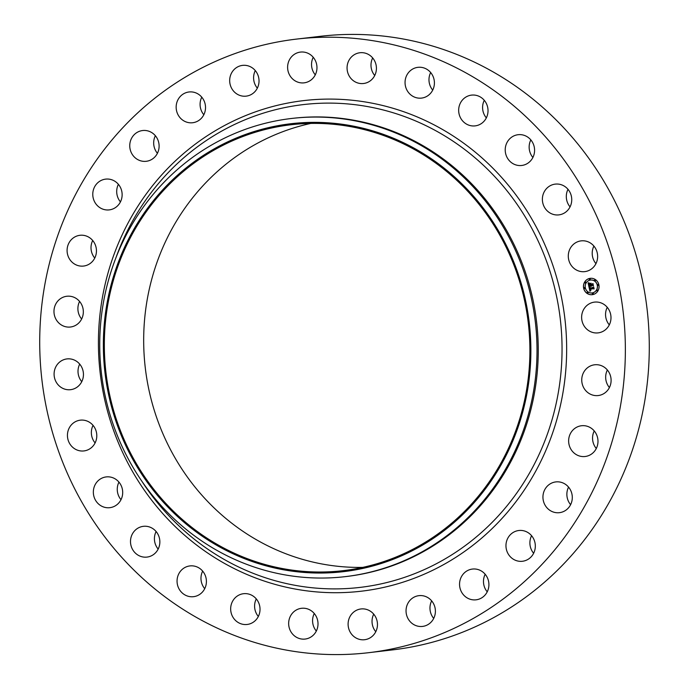 <?xml version="1.0" encoding="UTF-8"?>
<svg xmlns="http://www.w3.org/2000/svg" width="689" height="689" viewBox="0 0 689 689"><rect width="100%" height="100%" fill="white"/><g stroke="black" fill="none" stroke-linecap="round" stroke-linejoin="round"><path stroke-width="1.03" d="M609.3 324.881A15.485 14.667 83.3 0 1 606.63 308.698A15.485 14.667 83.3 0 1 607.242 307.32M582.705 311.497A15.485 14.667 83.3 0 1 594.504 302.118A15.485 14.667 83.3 0 1 609.911 323.503A15.485 14.667 83.3 0 1 598.104 332.882A15.485 14.667 83.3 0 1 582.705 311.497M296.64 39.084L320.566 36.284A308.905 292.601 83.3 0 1 466.66 58.574A308.905 292.601 83.3 0 1 646.764 387.39A308.905 292.601 83.3 0 1 392.36 649.916L368.434 652.716A308.905 292.601 83.3 0 1 222.34 630.426A308.905 292.601 83.3 0 1 42.236 301.61A308.905 292.601 83.3 0 1 296.64 39.084A308.905 292.601 83.3 0 1 442.734 61.373A308.905 292.601 83.3 0 1 622.839 390.189A308.905 292.601 83.3 0 1 368.434 652.716M362.758 567.383A224.476 212.625 83.3 0 1 276.384 549.856A224.476 212.625 83.3 0 1 144.44 321.298A224.476 212.625 83.3 0 1 310.817 123.417M609.412 387.554A15.485 14.667 83.3 0 1 607.362 369.984M596.295 448.505A15.485 14.667 83.3 0 1 594.245 430.935M570.613 504.684A15.485 14.667 83.3 0 1 568.554 487.114M533.63 553.267A15.485 14.667 83.3 0 1 531.581 535.697M487.226 591.825A15.485 14.667 83.3 0 1 485.168 574.256M433.708 618.421A15.485 14.667 83.3 0 1 431.658 600.851M375.772 631.718A15.485 14.667 83.3 0 1 373.722 614.157M316.32 631.055A15.485 14.667 83.3 0 1 314.27 613.494M258.332 616.466A15.485 14.667 83.3 0 1 256.282 598.905M204.719 588.682A15.485 14.667 83.3 0 1 202.85 585.908A15.485 14.667 83.3 0 1 202.661 571.121M158.169 549.09A15.485 14.667 83.3 0 1 155.016 543.113A15.485 14.667 83.3 0 1 156.11 531.529M121.006 499.68A15.485 14.667 83.3 0 1 117.285 490.284A15.485 14.667 83.3 0 1 118.947 482.119M95.099 442.932A15.485 14.667 83.3 0 1 91.551 430.074A15.485 14.667 83.3 0 1 93.049 425.363M81.758 381.68A15.485 14.667 83.3 0 1 79.089 365.497A15.485 14.667 83.3 0 1 79.7 364.119M81.638 319.016A15.485 14.667 83.3 0 1 79.588 301.446M94.755 258.065A15.485 14.667 83.3 0 1 92.705 240.495M120.446 201.886A15.485 14.667 83.3 0 1 118.387 184.316M157.419 153.302A15.485 14.667 83.3 0 1 155.369 135.733M203.832 114.744A15.485 14.667 83.3 0 1 201.774 97.175M257.341 88.149A15.485 14.667 83.3 0 1 255.292 70.579M315.278 74.843A15.485 14.667 83.3 0 1 313.228 57.282M374.73 75.506A15.485 14.667 83.3 0 1 372.68 57.945M432.718 90.095A15.485 14.667 83.3 0 1 430.668 72.534M486.339 117.879A15.485 14.667 83.3 0 1 484.47 115.106A15.485 14.667 83.3 0 1 484.281 100.318M532.89 157.471A15.485 14.667 83.3 0 1 529.746 151.494A15.485 14.667 83.3 0 1 530.831 139.91M570.053 206.881A15.485 14.667 83.3 0 1 566.332 197.485A15.485 14.667 83.3 0 1 567.994 189.32M595.951 263.637A15.485 14.667 83.3 0 1 592.394 250.77A15.485 14.667 83.3 0 1 593.901 246.068M237.033 554.456A224.476 212.625 83.3 0 1 106.166 315.519A224.476 212.625 83.3 0 1 291.025 124.752A224.476 212.625 83.3 0 1 397.191 140.952A224.476 212.625 83.3 0 1 528.067 379.889A224.476 212.625 83.3 0 1 343.2 570.656A224.476 212.625 83.3 0 1 237.033 554.456M397.562 140.005A225.501 213.599 83.3 0 1 515.165 435.112A225.501 213.599 83.3 0 1 236.672 555.403A225.501 213.599 83.3 0 1 119.068 260.296A225.501 213.599 83.3 0 1 397.562 140.005M400.653 135.113A230.651 218.473 83.3 0 1 535.129 380.629A230.651 218.473 83.3 0 1 345.18 576.65A230.651 218.473 83.3 0 1 236.094 560.002A230.651 218.473 83.3 0 1 101.61 314.485A230.651 218.473 83.3 0 1 291.568 118.465A230.651 218.473 83.3 0 1 400.653 135.113M291.568 118.465L292.808 118.327A230.651 218.473 83.3 0 1 401.894 134.966A230.651 218.473 83.3 0 1 536.369 380.483A230.651 218.473 83.3 0 1 346.412 576.504L345.18 576.65M80.682 320.661A15.485 14.667 83.3 0 1 70.45 327.017A15.485 14.667 83.3 0 1 56.076 319.446A15.485 14.667 83.3 0 1 56.619 302.6A15.485 14.667 83.3 0 1 66.85 296.253A15.485 14.667 83.3 0 1 81.233 303.815A15.485 14.667 83.3 0 1 80.682 320.661M573.455 429.523A15.485 14.667 83.3 0 1 581.507 425.742A15.485 14.667 83.3 0 1 596.657 434.854A15.485 14.667 83.3 0 1 593.169 452.716A15.485 14.667 83.3 0 1 585.107 456.506A15.485 14.667 83.3 0 1 569.967 447.385A15.485 14.667 83.3 0 1 573.455 429.523M91.628 262.276A15.485 14.667 83.3 0 1 83.567 266.057A15.485 14.667 83.3 0 1 68.418 256.945A15.485 14.667 83.3 0 1 71.906 239.083A15.485 14.667 83.3 0 1 79.967 235.293A15.485 14.667 83.3 0 1 95.116 244.414A15.485 14.667 83.3 0 1 91.628 262.276M550.433 483.712A15.485 14.667 83.3 0 1 555.816 481.912A15.485 14.667 83.3 0 1 571.569 492.652A15.485 14.667 83.3 0 1 564.808 510.885A15.485 14.667 83.3 0 1 559.416 512.676A15.485 14.667 83.3 0 1 543.673 501.945A15.485 14.667 83.3 0 1 550.433 483.712M114.65 208.087A15.485 14.667 83.3 0 1 109.258 209.887A15.485 14.667 83.3 0 1 93.506 199.147A15.485 14.667 83.3 0 1 100.267 180.914A15.485 14.667 83.3 0 1 105.658 179.123A15.485 14.667 83.3 0 1 121.402 189.854A15.485 14.667 83.3 0 1 114.65 208.087M516.483 530.986A15.485 14.667 83.3 0 1 518.843 530.504A15.485 14.667 83.3 0 1 535.017 542.923A15.485 14.667 83.3 0 1 524.803 560.777A15.485 14.667 83.3 0 1 522.443 561.268A15.485 14.667 83.3 0 1 506.269 548.849A15.485 14.667 83.3 0 1 516.483 530.986M148.591 160.813A15.485 14.667 83.3 0 1 146.232 161.295A15.485 14.667 83.3 0 1 130.057 148.876A15.485 14.667 83.3 0 1 140.272 131.022A15.485 14.667 83.3 0 1 142.632 130.531A15.485 14.667 83.3 0 1 158.806 142.95A15.485 14.667 83.3 0 1 148.591 160.813M473.309 568.985A15.485 14.667 83.3 0 1 488.854 583.195A15.485 14.667 83.3 0 1 476.039 599.826A15.485 14.667 83.3 0 1 475.16 599.895A15.485 14.667 83.3 0 1 459.615 585.684A15.485 14.667 83.3 0 1 472.439 569.062A15.485 14.667 83.3 0 1 473.309 568.985M191.766 122.814A15.485 14.667 83.3 0 1 176.22 108.604A15.485 14.667 83.3 0 1 189.044 91.973A15.485 14.667 83.3 0 1 189.914 91.904A15.485 14.667 83.3 0 1 205.46 106.115A15.485 14.667 83.3 0 1 192.644 122.737A15.485 14.667 83.3 0 1 191.766 122.814M423.08 595.796A15.485 14.667 83.3 0 1 435.396 611.531A15.485 14.667 83.3 0 1 422.521 626.422A15.485 14.667 83.3 0 1 418.361 626.275A15.485 14.667 83.3 0 1 406.045 610.549A15.485 14.667 83.3 0 1 418.921 595.658A15.485 14.667 83.3 0 1 423.08 595.796M241.994 96.004A15.485 14.667 83.3 0 1 229.678 80.269A15.485 14.667 83.3 0 1 242.554 65.377A15.485 14.667 83.3 0 1 246.714 65.524A15.485 14.667 83.3 0 1 259.03 81.259A15.485 14.667 83.3 0 1 246.154 96.141A15.485 14.667 83.3 0 1 241.994 96.004M368.314 610.075A15.485 14.667 83.3 0 1 377.339 626.559A15.485 14.667 83.3 0 1 364.584 639.719A15.485 14.667 83.3 0 1 357.264 638.6A15.485 14.667 83.3 0 1 348.229 622.115A15.485 14.667 83.3 0 1 360.984 608.955A15.485 14.667 83.3 0 1 368.314 610.075M296.77 81.724A15.485 14.667 83.3 0 1 287.735 65.24A15.485 14.667 83.3 0 1 300.49 52.08A15.485 14.667 83.3 0 1 307.811 53.199A15.485 14.667 83.3 0 1 316.845 69.684A15.485 14.667 83.3 0 1 304.09 82.844A15.485 14.667 83.3 0 1 296.77 81.724M311.747 611.109A15.485 14.667 83.3 0 1 317.577 627.601A15.485 14.667 83.3 0 1 305.132 639.056A15.485 14.667 83.3 0 1 294.918 636.248A15.485 14.667 83.3 0 1 289.087 619.755A15.485 14.667 83.3 0 1 301.532 608.292A15.485 14.667 83.3 0 1 311.747 611.109M353.328 80.691A15.485 14.667 83.3 0 1 347.497 64.198A15.485 14.667 83.3 0 1 359.942 52.743A15.485 14.667 83.3 0 1 370.157 55.551A15.485 14.667 83.3 0 1 375.987 72.044A15.485 14.667 83.3 0 1 363.542 83.507A15.485 14.667 83.3 0 1 353.328 80.691M256.222 598.836A15.485 14.667 83.3 0 1 259.107 614.657A15.485 14.667 83.3 0 1 247.144 624.467A15.485 14.667 83.3 0 1 234.467 619.333A15.485 14.667 83.3 0 1 231.582 603.512A15.485 14.667 83.3 0 1 243.544 593.703A15.485 14.667 83.3 0 1 256.222 598.836M408.853 92.963A15.485 14.667 83.3 0 1 405.967 77.142A15.485 14.667 83.3 0 1 417.93 67.333A15.485 14.667 83.3 0 1 430.608 72.466A15.485 14.667 83.3 0 1 433.493 88.287A15.485 14.667 83.3 0 1 421.53 98.096A15.485 14.667 83.3 0 1 408.853 92.963M204.53 573.894A15.485 14.667 83.3 0 1 193.531 596.683A15.485 14.667 83.3 0 1 178.933 588.707A15.485 14.667 83.3 0 1 189.931 565.919A15.485 14.667 83.3 0 1 204.53 573.894M460.545 117.905A15.485 14.667 83.3 0 1 471.543 95.116A15.485 14.667 83.3 0 1 486.15 103.092A15.485 14.667 83.3 0 1 475.143 125.88A15.485 14.667 83.3 0 1 460.545 117.905M159.254 537.506A15.485 14.667 83.3 0 1 146.972 557.091A15.485 14.667 83.3 0 1 131.099 545.912A15.485 14.667 83.3 0 1 143.372 526.327A15.485 14.667 83.3 0 1 159.254 537.506M505.821 154.293A15.485 14.667 83.3 0 1 518.102 134.708A15.485 14.667 83.3 0 1 533.984 145.887A15.485 14.667 83.3 0 1 521.702 165.472A15.485 14.667 83.3 0 1 505.821 154.293M122.668 491.515A15.485 14.667 83.3 0 1 109.818 507.681A15.485 14.667 83.3 0 1 93.368 493.083A15.485 14.667 83.3 0 1 106.218 476.917A15.485 14.667 83.3 0 1 122.668 491.515M542.407 200.284A15.485 14.667 83.3 0 1 555.265 184.118A15.485 14.667 83.3 0 1 571.715 198.716A15.485 14.667 83.3 0 1 558.865 214.882A15.485 14.667 83.3 0 1 542.407 200.284M96.606 438.23A15.485 14.667 83.3 0 1 83.912 450.933A15.485 14.667 83.3 0 1 67.625 432.873A15.485 14.667 83.3 0 1 80.312 420.169A15.485 14.667 83.3 0 1 96.606 438.23M568.477 253.569A15.485 14.667 83.3 0 1 581.163 240.866A15.485 14.667 83.3 0 1 597.449 258.926A15.485 14.667 83.3 0 1 584.763 271.63A15.485 14.667 83.3 0 1 568.477 253.569M82.37 380.302A15.485 14.667 83.3 0 1 70.571 389.681A15.485 14.667 83.3 0 1 55.172 368.296A15.485 14.667 83.3 0 1 66.971 358.917A15.485 14.667 83.3 0 1 82.37 380.302M584.393 371.138A15.485 14.667 83.3 0 1 594.624 364.782A15.485 14.667 83.3 0 1 608.998 372.353A15.485 14.667 83.3 0 1 608.456 389.199A15.485 14.667 83.3 0 1 598.224 395.546A15.485 14.667 83.3 0 1 583.85 387.985A15.485 14.667 83.3 0 1 584.393 371.138M593.014 294.548A8.234 7.803 83.3 0 1 592.221 294.685A8.234 7.803 83.3 0 1 583.574 287.83A8.234 7.803 83.3 0 1 589.508 278.459A8.234 7.803 83.3 0 1 590.301 278.322A8.234 7.803 83.3 0 1 598.948 285.168A8.234 7.803 83.3 0 1 593.014 294.548M590.344 278.313A8.234 7.803 -96.7 0 0 589.586 278.451A8.234 7.803 -96.7 0 0 583.643 287.804A8.234 7.803 -96.7 0 0 592.256 294.677M592.058 292.946A6.494 6.149 -96.7 0 0 592.092 292.937A6.494 6.149 -96.7 0 0 597.397 285.444A6.494 6.149 -96.7 0 0 590.585 280.044A6.494 6.149 -96.7 0 0 590.551 280.053M584.565 288.553A0.5 0.474 83.3 0 1 583.996 288.14A0.5 0.474 83.3 0 1 584.401 287.571A0.5 0.474 83.3 0 1 584.565 288.553A0.5 0.474 -96.7 0 0 585.004 287.976A0.5 0.474 -96.7 0 0 584.444 287.563M589.793 279.803A0.5 0.474 -96.7 0 0 590.24 279.217A0.5 0.474 -96.7 0 0 589.672 278.812A0.5 0.474 83.3 0 1 589.801 279.794A0.5 0.474 83.3 0 1 589.233 279.389A0.5 0.474 83.3 0 1 589.638 278.812L589.715 278.804M585.529 282.998A0.5 0.474 -96.7 0 0 585.366 282.016A0.5 0.474 -96.7 0 0 585.323 282.025A0.5 0.474 83.3 0 1 585.452 283.007A0.5 0.474 -96.7 0 0 585.529 282.998M598.121 285.435L598.198 285.427A0.5 0.474 83.3 0 1 597.596 285.022A0.5 0.474 83.3 0 1 598.009 284.445A0.5 0.474 83.3 0 1 598.173 285.427A0.5 0.474 -96.7 0 0 598.612 284.85A0.5 0.474 -96.7 0 0 598.043 284.445M595.02 280.811L595.098 280.802A0.5 0.474 83.3 0 1 594.495 280.389A0.5 0.474 83.3 0 1 594.908 279.82A0.5 0.474 83.3 0 1 595.072 280.802A0.5 0.474 -96.7 0 0 595.511 280.225A0.5 0.474 -96.7 0 0 594.943 279.812M592.928 294.186A0.5 0.474 -96.7 0 0 593.375 293.6A0.5 0.474 -96.7 0 0 592.807 293.195M587.665 293.178A0.5 0.474 83.3 0 1 587.097 292.773A0.5 0.474 83.3 0 1 587.502 292.196A0.5 0.474 83.3 0 1 587.665 293.178A0.5 0.474 -96.7 0 0 588.105 292.601A0.5 0.474 -96.7 0 0 587.545 292.188M597.285 290.973A0.5 0.474 83.3 0 1 596.717 290.56A0.5 0.474 83.3 0 1 597.122 289.983A0.5 0.474 83.3 0 1 597.285 290.973A0.5 0.474 -96.7 0 0 597.725 290.396A0.5 0.474 -96.7 0 0 597.165 289.983M589.879 280.165A6.494 6.149 83.3 0 1 597.32 285.453A6.494 6.149 83.3 0 1 592.015 292.946A6.494 6.149 83.3 0 1 589.879 280.165M588.983 287.02L590.103 287.296L589.663 288.7L593.548 287.416L593.901 289.018L593.401 288.613L590.094 289.38L590.852 290.284L589.844 289.432L590.852 290.482L589.939 291.223L588.983 287.02M589.147 286.753L590.215 287.141L589.147 286.753M589.87 287.571L589.879 288.39L593.229 287.632L593.729 286.925L594.047 288.82L593.685 287.141L589.81 288.519L589.844 287.597M588.914 286.702L588.122 283.05L589.241 283.394L588.931 285.461L590.49 285.1L589.069 285.203L589.086 283.661L589.138 285.091L590.421 284.798L589.62 283.834L591.016 283.515L590.766 285.039L592.781 284.101L593.151 285.832L592.6 285.358L591.171 285.685L591.412 286.193L590.921 285.737L591.265 286.391L590.645 285.806L588.914 286.702M588.26 282.731L589.422 283.136L588.26 282.731M589.681 283.549L591.119 283.222L589.732 283.635M590.826 283.946L590.981 284.669L592.996 283.558L593.367 285.702L592.945 283.773L590.912 284.781L590.826 283.946M590.645 285.806L591.291 286.374M591.076 285.702L591.36 286.159M592.6 285.358L593.134 285.737M592.798 284.187L590.766 285.039M591.007 283.523L589.706 283.825L590.499 284.79L589.147 285.186M588.957 284.187L589.043 285.1M590.447 284.884L588.931 285.461M588.208 283.093L588.974 286.598M589.069 287.046L589.999 291.163M589.844 289.432L590.706 290.284M593.401 288.613L593.884 288.932M593.573 287.511L589.663 288.7M591.119 283.231L589.767 283.541M589.216 286.788L590.223 287.115M588.32 282.766L589.396 283.205M589.758 287.692L589.887 288.502M593.685 287.141L594.107 288.734M593.746 287.003L589.879 288.39M590.843 284.04L590.99 284.764M592.945 283.773L593.427 285.608M593.014 283.635L590.981 284.669M585.452 283.007A0.5 0.474 83.3 0 1 584.875 282.602A0.5 0.474 83.3 0 1 585.288 282.025L585.366 282.016M592.936 294.177A0.5 0.474 83.3 0 1 592.359 293.772A0.5 0.474 83.3 0 1 592.773 293.195A0.5 0.474 83.3 0 1 592.936 294.177M115.761 258.254A243.062 230.238 83.3 0 1 418.344 122.125A243.062 230.238 83.3 0 1 545.111 440.228A243.062 230.238 83.3 0 1 244.931 569.881A243.062 230.238 83.3 0 1 141.848 481.223M420.643 118.413A246.981 233.941 83.3 0 1 549.452 441.632A246.981 233.941 83.3 0 1 244.431 573.386A246.981 233.941 83.3 0 1 115.631 250.167A246.981 233.941 83.3 0 1 420.643 118.413"/></g></svg>
